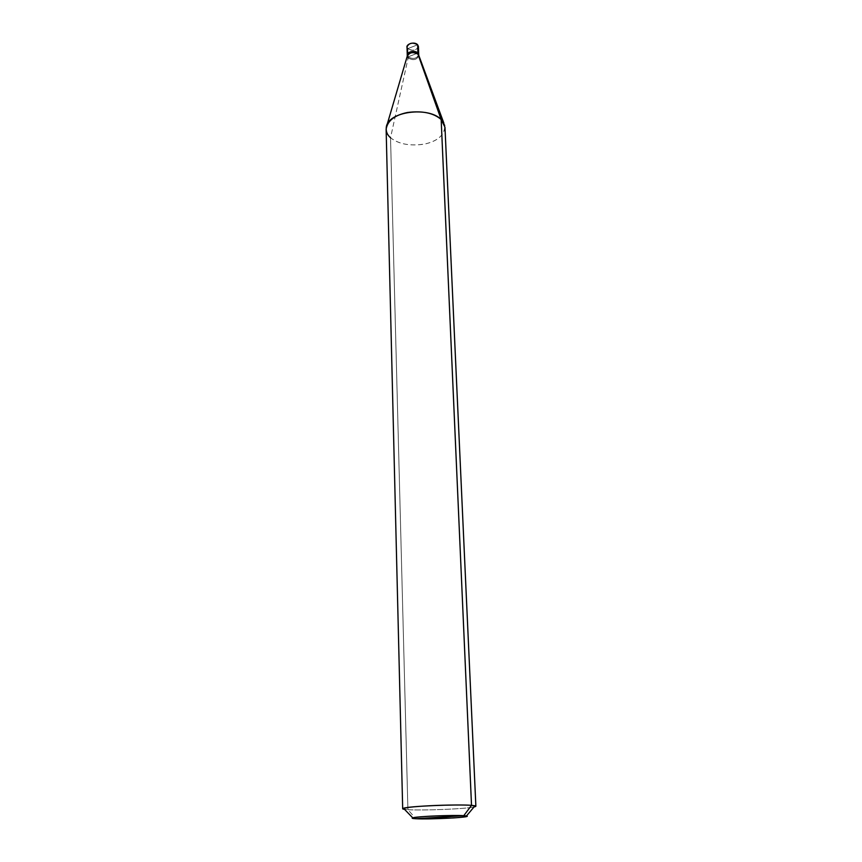 <?xml version="1.0" encoding="UTF-8"?>
<svg xmlns="http://www.w3.org/2000/svg" width="862" height="862" viewBox="0 0 862 862"><rect width="100%" height="100%" fill="white"/><g stroke="black" fill="none" stroke-linecap="round" stroke-linejoin="round"><path stroke-width="0.65" stroke-dasharray="4.31 3.23" d="M418.415 46.483C416.368 50.535 412.833 51.257 407.812 48.649L417.628 44.759L407.812 48.649L408.082 56.892L407.37 55.728L408.082 56.892C413.124 59.478 416.669 58.767 418.727 54.748C416.669 58.767 413.124 59.478 408.082 56.892L412.995 54.963L408.082 56.892L407.812 48.649C411.293 50.89 414.6 50.772 417.758 48.261M418.706 55.459C417.165 59.834 413.641 60.696 408.125 58.066L407.273 55.146L408.082 56.892L417.93 53.024L408.082 56.892C412.575 59.392 416.098 58.875 418.663 55.34C416.098 58.875 412.575 59.392 408.082 56.892L408.125 58.066C413.167 60.652 416.712 59.941 418.77 55.922L418.76 55.61M407.812 48.649L407.004 46.882M444.975 127.253C443.693 135.884 436.722 141.53 424.072 144.18C409.698 146.206 398.513 144.062 390.529 137.758L408.125 58.066L390.529 137.758C399.052 144.342 410.7 146.378 425.494 143.879C438.575 140.625 444.986 134.472 444.717 125.432L443.855 123.126M390.529 137.758L407.909 809.677C422.358 810.679 465.933 808.976 474.068 806.94C465.933 808.976 422.358 810.679 407.909 809.677L415.937 818.738L407.909 809.677L390.529 137.758C387.825 135.42 386.359 132.597 386.133 129.3M408.125 58.066L407.338 55.858M402.683 808.761L407.909 809.677L404.526 809.364M386.963 125.109L386.273 127.479"/><path stroke-width="1.29" d="M417.758 48.261L417.93 53.024C415.053 49.802 406.002 51.839 407.37 55.728C406.002 51.839 415.053 49.802 417.93 53.024L417.628 44.759L418.415 46.483L418.727 54.748L417.93 53.024C412.898 50.416 409.342 51.127 407.273 55.146C409.342 51.127 412.898 50.416 417.93 53.024L418.76 55.61M407.295 56.008L407.004 46.882C409.062 42.841 412.607 42.13 417.628 44.759C414.072 40.762 403.815 44.846 407.812 48.649M444.717 125.432L441.161 119.527L471.514 805.345L475.037 805.787C476.395 806.11 476.072 806.487 474.068 806.94L475.867 806.207L471.514 805.345L463.778 815.678C453.196 814.946 416.615 816.422 412.736 817.822C411.411 818.264 412.478 818.566 415.937 818.738L463.778 815.678C469.941 816.249 466.331 817.014 452.959 817.963L415.937 818.738C409.094 818.2 412.37 817.445 425.774 816.454C437.411 815.646 458.002 815.226 463.778 815.678L415.937 818.738C429.933 819.568 473.744 817.284 466.471 815.948L463.778 815.678L471.514 805.345L441.161 119.527L417.93 53.024L443.855 123.126M418.77 55.922L417.973 54.209C412.941 51.601 409.385 52.313 407.306 56.332L408.125 58.066M386.963 125.109L407.338 55.858C409.838 52.216 413.383 51.677 417.973 54.209L441.161 119.527L444.975 127.253L475.867 806.207M404.526 809.364C402.522 809.084 402.177 808.728 403.481 808.287C408.351 806.175 457.55 804.149 471.514 805.345C465.178 804.785 445.708 804.903 429.793 805.744C413.566 806.595 404.537 807.608 402.683 808.761L386.133 129.3C387.447 120.766 394.548 115.163 407.467 112.491C422.369 110.616 433.597 112.954 441.161 119.527C428.77 106.274 387.523 111.241 386.273 127.479C385.831 131.509 387.253 134.935 390.529 137.758M475.037 805.787L466.471 815.948M403.481 808.287L412.736 817.822"/></g></svg>
